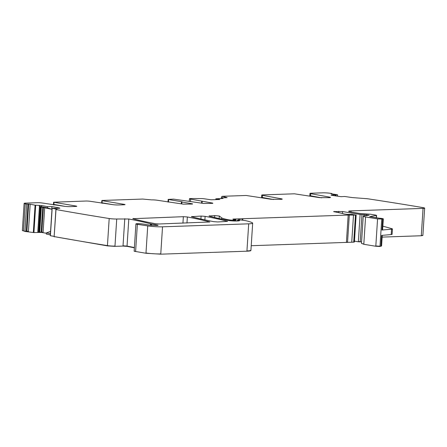 <?xml version="1.0" encoding="UTF-8"?>
<svg xmlns="http://www.w3.org/2000/svg" width="447" height="447" viewBox="0 0 447 447"><rect width="100%" height="100%" fill="white"/><g stroke="black" fill="none" stroke-linecap="round" stroke-linejoin="round"><path stroke-width="0.67" d="M76.068 206.43L76.091 206.056L76.839 206.29L76.04 206.43L70.157 206.631A4.319 0.43 3.7 0 1 64.334 206.285L41.94 202.966A3.241 0.318 3.7 0 0 37.57 202.703L25.714 203.111A5.403 0.536 3.7 0 0 24.121 203.385A5.403 0.536 3.7 0 0 25.228 203.787A836.784 82.918 3.7 0 0 26.691 204.072L28.653 204.145L26.898 231.233L28.418 231.345L30.167 204.257L35.084 205.167L41.482 205.514L41.403 206.721L39.28 206.179L41.197 207.028L51.774 209.285L47.449 207.844L41.403 206.721M41.482 205.514L47.499 206.631L47.449 207.844M30.167 204.257L28.653 204.145M47.499 206.631L51.886 206.559L59.529 207.978L59.87 208.213L59.188 208.291L52.048 208.308L57.082 209.263L56.004 209.526A836.784 82.918 3.7 0 0 109.102 218.505A5.403 0.536 3.7 0 0 109.191 218.522A5.403 0.536 3.7 0 0 116.723 218.996L128.797 218.996A196.635 19.484 3.7 0 1 150.494 223.796A5.403 0.536 3.7 0 1 150.862 223.913L157.12 224.992A3.241 0.318 3.7 0 1 158.059 225.282A3.241 0.318 3.7 0 1 157.098 225.444L157.12 224.992M135.922 223.902A4.319 0.43 3.7 0 0 137.358 224.316L135.609 251.404A4.319 0.43 3.7 0 1 134.173 250.99L135.922 223.902A4.319 0.43 3.7 0 1 138.224 223.673A4.319 0.43 3.7 0 1 142.649 223.981A5.403 0.536 3.7 0 0 143.09 224.031A5.403 0.536 3.7 0 1 145.364 224.416L150.941 225.305L157.098 225.444M147.733 225.903A10.806 1.073 3.7 0 0 162.524 226.813L160.769 253.907A10.806 1.073 3.7 0 1 145.985 252.996L147.733 225.903L137.358 224.316M162.524 226.813L248.694 223.83A13.505 1.341 3.7 0 0 252.678 223.142A13.505 1.341 3.7 0 0 252.477 222.891A51.321 5.085 3.7 0 0 245.509 220.628L241.011 219.991L237.491 220.047L239.139 220.388A6.481 0.643 3.7 0 1 239.525 220.639A6.481 0.643 3.7 0 1 237.608 220.969L236.239 221.014A5.403 0.536 3.7 0 1 228.121 220.432A189.075 18.735 3.7 0 1 208.978 216.057L214.739 215.605L219.309 216.046L221.667 217.818A29.709 2.945 3.7 0 0 229.954 220.002L234.831 220.405L233.289 219.963L235.999 219.723L232.859 219.119L233.675 219.036L348.179 215.063A5.403 0.536 3.7 0 1 349.303 215.046L353.493 215.08A5.403 0.536 3.7 0 0 355.477 215.013L351.85 214.353A8.644 0.855 3.7 0 1 347.04 214.348L343.804 213.94A18.908 1.872 3.7 0 0 340.474 213.029L333.602 211.599L342.614 211.554L360.109 214.431L368.356 215.035L369.149 215.208L363.858 215.94A8.102 0.805 3.7 0 0 363.232 216.208A8.102 0.805 3.7 0 0 365.573 216.929L377.575 218.901L382.654 219.047A4.051 0.402 3.7 0 0 383.319 218.868A4.051 0.402 3.7 0 0 379.162 218.197L369.697 216.627L376.38 215.437L375.81 215.108L370.323 214.202L360.036 213.504L351.001 212.018A8.102 0.805 3.7 0 1 348.66 211.297A8.102 0.805 3.7 0 1 351.051 210.883L423.052 208.391A5.403 0.536 3.7 0 0 424.65 208.118A5.403 0.536 3.7 0 0 423.175 207.648A836.784 82.918 3.7 0 0 367.468 198.742L352.007 197.552L344.676 196.479L341.067 196.68L331.752 195.317L331.082 195.143L331.439 194.959L337.541 194.758L331.361 193.83L330.976 193.719L331.769 193.506A836.784 82.918 3.7 0 0 329.88 193.238A5.403 0.536 3.7 0 0 322.773 192.825L310.916 193.238A3.241 0.318 3.7 0 0 309.961 193.406A3.241 0.318 3.7 0 0 310.71 193.657L329.473 197.105A4.319 0.43 3.7 0 1 330.467 197.445A4.319 0.43 3.7 0 1 329.193 197.663L319.527 197.63L294.417 193.808L262.68 194.909A3.241 0.318 3.7 0 0 261.724 195.071A3.241 0.318 3.7 0 0 262.467 195.328L281.23 198.775A4.319 0.43 3.7 0 1 282.23 199.116A4.319 0.43 3.7 0 1 280.951 199.334L271.29 199.301L246.18 195.479L222.299 196.306L227.137 197.641L221.136 197.915L222.941 198.574M189.282 201.457L189.461 198.742A4.051 0.402 3.7 0 1 190.657 198.535L202.72 198.585L211.224 199.787L219.818 199.491L215.828 198.831L222.952 198.407M189.461 198.742A4.051 0.402 3.7 0 0 190.629 199.099L212.817 203.128M212.811 203.357L203.631 203.446L173.62 199.122L168.167 199.379L168.631 199.524L168.469 202.089M181.309 203.815L181.432 201.943L182.041 201.793L168.631 199.524M181.432 201.943L192.528 203.832M192.517 204.061L183.343 204.15L157.322 200.256A4.051 0.402 3.7 0 0 151.606 199.887L142.71 199.06L102.307 200.457L101.832 200.541L102.279 200.686L101.916 202.96L106.52 203.715M76.091 206.056L53.59 202.212L85.807 201.033A3.241 0.318 3.7 0 1 90.177 201.295L112.571 204.614A4.319 0.43 3.7 0 0 118.394 204.966L124.283 204.76L125.076 204.62L124.327 204.385L102.279 200.686M187.366 216.968L183.354 216.689L132.815 218.695A189.075 18.735 3.7 0 0 155.238 223.701L159.249 223.981L209.816 221.98A189.075 18.735 3.7 0 0 187.366 216.968L186.975 223.025M217.84 221.952L227.579 221.36A189.075 18.735 3.7 0 0 205.112 216.354L201.105 216.074L191.411 216.666A189.075 18.735 3.7 0 0 213.828 221.673L217.84 221.952M51.774 209.285L51.886 206.559M25.228 203.787L23.479 230.875A5.403 0.536 3.7 0 1 22.367 230.479L24.92 231.429L26.691 204.072M55.903 209.47L54.148 236.564L56.004 209.526M382.252 235.351L381.565 245.962A4.051 0.402 3.7 0 1 380.905 246.135L381.598 235.407L391.203 234.563L391.55 229.199L381.945 230.043A4.051 0.402 3.7 0 0 382.604 229.87L383.319 218.868M309.961 193.406L309.821 195.551A3.241 0.318 3.7 0 0 310.57 195.803L321.656 197.842M261.724 195.071L261.584 197.216A3.241 0.318 3.7 0 0 262.333 197.473L273.419 199.513M215.828 198.831L215.761 199.63M102.123 203.357L101.916 202.96M113.426 204.726L102.139 202.832M53.886 205.022L53.456 204.363L65.189 206.397M50.55 231.401L46.387 232.893L50.405 233.636M46.387 232.893L46.332 234.099L50.327 234.843M391.203 234.563A5.403 0.536 3.7 0 0 392.086 234.329L392.432 228.965A5.403 0.536 3.7 0 0 391.941 228.708L382.844 226.16M391.55 229.199A5.403 0.536 3.7 0 0 392.432 228.965M311.833 196.037A1.078 0.76 -80.7 0 1 311.861 196.395M263.596 197.708A1.078 0.76 -80.7 0 1 263.618 198.066M24.92 231.429L33.927 232.585L41.09 232.401L46.376 233.217M50.377 235.373L50.399 235.709L54.16 236.407M109.191 218.522L107.436 245.61A836.784 82.918 3.7 0 1 54.249 236.614L107.42 245.878L114.957 246.353L123.014 246.073L127.026 246.358L134.379 247.817M54.528 236.77L54.232 236.882M134.156 251.242L145.968 253.265L160.752 254.175L246.923 251.192C250.124 251.063 251.387 250.75 250.711 250.247M251.22 245.716L353.996 242.14M360.109 214.431L358.343 241.788L361.573 241.877M365.573 216.929L363.824 244.017A8.102 0.805 3.7 0 1 361.478 243.297L363.802 244.285L375.804 246.258L379.972 246.487L381.565 245.962M423.052 208.391L421.286 235.748L422.879 235.474L424.65 208.118M421.286 235.748L382.14 237.106M358.343 241.788L354.46 241.151M39.336 205.318L39.28 206.179M39.459 206.229L37.766 232.412L39.532 206.251M40.23 206.486L38.554 232.401L40.325 206.525M41.197 207.028L39.576 232.088L38.889 232.172L40.537 206.754M42.7 207.475L41.107 232.133L39.722 232.088L41.342 207.073M44.672 207.961L43.096 232.334L41.828 232.189L43.409 207.665M24.937 231.16L26.272 231.244L28.027 204.156M35.084 205.167L33.329 232.261L33.944 232.317L35.693 205.223M59.512 208.28L59.529 207.978M50.416 235.44L52.165 208.347M107.42 245.878L107.436 245.61A5.403 0.536 3.7 0 0 114.974 246.085L116.723 218.996M134.396 247.549A196.635 19.484 3.7 0 0 127.043 246.09L123.031 245.805L124.78 218.717M127.026 246.358L128.797 218.996M150.404 225.221L150.494 223.796M150.773 225.277L150.862 223.913M151.46 225.372L151.544 224.076M252.678 223.142L250.929 250.231A13.505 1.341 3.7 0 1 246.94 250.923L248.694 223.83M237.826 220.958L237.882 220.164M238.793 220.885L238.827 220.321M239.111 220.835L239.139 220.388M209.487 216.192L209.514 215.784M214.616 217.499L214.739 215.605M219.147 218.555L219.309 216.046M229.909 220.701L229.954 220.002M221.583 219.086L221.667 217.818M233.837 220.997L233.87 220.494M232.311 220.919L232.345 220.393M234.401 221.014L234.435 220.472M235.603 221.03L235.681 219.784M239.558 219.98L239.62 219.036M238.569 219.974L238.631 219.069M242.324 220.097L242.408 218.734M242.749 220.164L242.844 218.712M349.303 215.046L347.548 242.14A5.403 0.536 3.7 0 0 346.431 242.151L348.179 215.063M353.493 215.08L351.744 242.168A5.403 0.536 3.7 0 0 353.722 242.101L355.477 215.013M356.153 214.901L354.404 241.995L355.968 214.957M334.373 211.839L334.395 211.459M338.709 212.688L338.798 211.308M342.486 213.487L342.614 211.554M358.36 241.52L360.226 241.643L361.975 214.554M363.953 215.923L364.048 214.499M366.132 215.549L366.194 214.683M366.702 215.448L366.747 214.795M367.518 215.32L367.546 214.929M377.575 218.901L375.821 245.99L379.989 246.219L381.744 219.125M381.945 230.043L382.654 219.047M376.229 217.767L376.38 215.437M350.979 212.012L351.051 210.883M421.303 235.48A5.403 0.536 3.7 0 0 422.896 235.206M331.417 195.255L331.439 194.959M331.54 195.278L331.562 194.953M332.803 195.468L332.836 194.965M335.127 195.808L335.172 195.093M335.306 195.836L335.356 195.099M335.893 195.92L335.948 195.065M335.932 195.926L335.988 195.06M337.418 196.144L337.502 194.775M310.57 195.803L310.71 193.657M329.433 197.658L329.473 197.105M262.333 197.473L262.467 195.328M281.197 199.323L281.23 198.775M221.908 197.87L222.003 196.473M225.148 197.753L225.182 197.278M224.958 197.764L224.992 197.239M221.148 198.647L221.192 197.943M190.472 201.541L190.629 199.099M202.189 201.385L202.072 203.195M181.784 203.893L181.901 202.083M124.305 204.76L124.327 204.385M54.042 202.351L53.903 204.497M182.935 223.165L183.354 216.689M133.318 218.829L133.346 218.421M191.919 216.801L191.942 216.393M200.915 219.013L201.105 216.074M204.882 219.879L205.112 216.354M53.679 204.631L58.283 205.385M22.367 230.479L24.121 203.385M50.276 235.664L52.048 208.308M237.43 220.974L237.491 220.047M234.792 221.025L234.831 220.405M235.915 221.025L235.999 219.723M361.478 243.297L363.232 216.208M376.43 217.801L376.592 215.348M337.451 196.149L337.541 194.758M331.965 193.914L331.987 193.585M221.723 197.876L221.818 196.389M221.086 198.652L221.136 197.915M201.72 201.239L201.603 203.117M168.167 199.379L167.994 202.01M101.832 200.541L101.692 202.687M53.59 202.212L53.456 204.357"/></g></svg>
